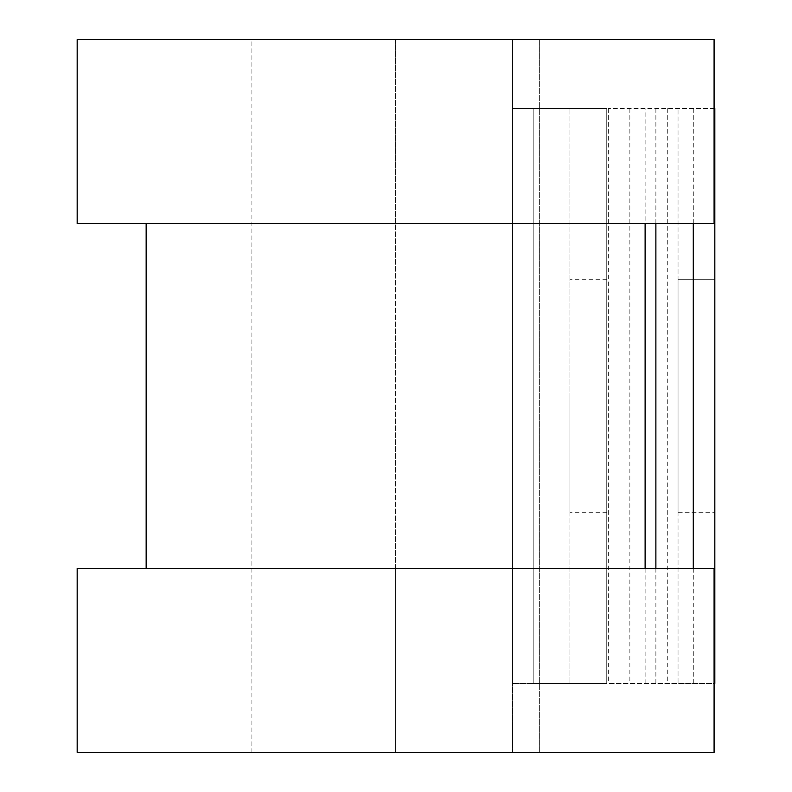 <?xml version="1.0" encoding="UTF-8"?>
<svg xmlns="http://www.w3.org/2000/svg" width="792" height="792" viewBox="0 0 792 792"><rect width="100%" height="100%" fill="white"/><g stroke="black" fill="none" stroke-linecap="round" stroke-linejoin="round"><path stroke-width="0.59" stroke-dasharray="3.96 2.97" d="M678.041 279.309L714.829 279.309L714.829 512.691L714.829 279.309L678.041 279.309L678.041 512.691L678.041 279.309M569.973 396L569.973 512.691L569.973 396M606.761 396L606.761 512.691L606.761 396M533.184 683.417L512.483 683.417L512.483 568.448L512.483 752.4L512.483 39.6L512.483 683.417L606.761 683.417L533.184 683.417L533.184 108.583L512.483 108.583L533.184 108.583L533.184 683.417M606.761 108.583L533.184 108.583L569.973 108.583L569.973 683.417L569.973 108.583L606.761 108.583L606.761 683.417L606.761 108.583M714.087 108.583L608.315 108.583L714.829 108.583L714.829 683.417L678.041 683.417L678.041 108.583L678.041 683.417L608.315 683.417L714.087 683.417M608.315 108.583L608.315 683.417M77.171 223.552L512.483 223.552L395.634 223.552L395.634 568.448L512.483 568.448L395.634 568.448L395.634 752.4L512.483 752.4L395.634 752.4L395.634 39.6L512.483 39.6L395.634 39.6L395.634 223.552L146.154 223.552L645.114 223.552L645.114 108.583M645.114 683.417L645.114 568.448L77.171 568.448M678.041 512.691L714.829 512.691L678.041 512.691M77.171 39.6L395.634 39.6L251.915 39.6L251.915 752.4L395.634 752.4L77.171 752.4M645.114 568.448L714.087 568.448L714.087 752.4L539.342 752.4L539.342 39.6L251.915 39.6M645.114 223.552L714.087 223.552L714.087 39.6L539.342 39.6L539.342 752.4L251.915 752.4M667.27 108.583L667.27 683.417M629.868 108.583L629.868 683.417M655.885 108.583L655.885 223.552M655.885 568.448L655.885 683.417M693.277 108.583L693.277 223.552M693.277 568.448L693.277 683.417M606.761 512.691L569.973 512.691M606.761 279.309L569.973 279.309"/><path stroke-width="1.19" d="M714.087 108.583L714.829 108.583L714.829 683.417L714.087 683.417M645.114 223.552L645.114 568.448L645.114 223.552M714.087 39.6L714.087 223.552L77.171 223.552L77.171 39.6L714.087 39.6M714.087 568.448L714.087 752.4L77.171 752.4L77.171 568.448L714.087 568.448M655.885 223.552L655.885 568.448M693.277 223.552L693.277 568.448M146.154 223.552L146.154 568.448"/></g></svg>
